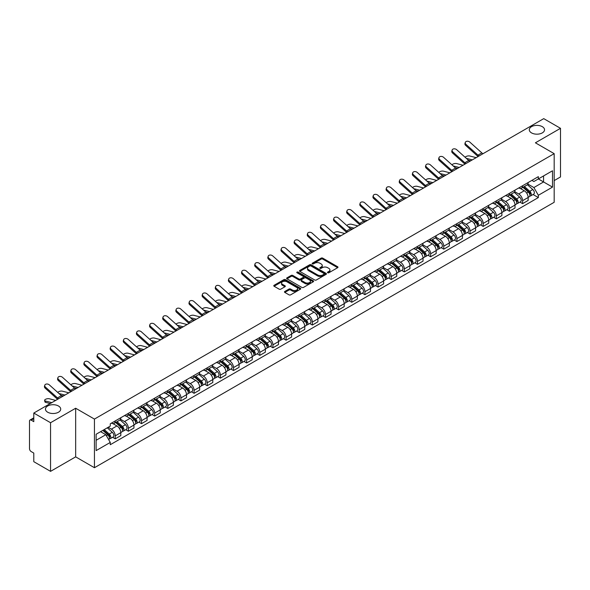<?xml version="1.0" encoding="UTF-8"?>
<svg xmlns="http://www.w3.org/2000/svg" width="590" height="590" viewBox="0 0 590 590"><rect width="100%" height="100%" fill="white"/><g stroke="black" fill="none" stroke-linecap="round" stroke-linejoin="round"><path stroke-width="0.89" d="M327.708 272.764A0.819 0.472 0 0 0 328.866 272.764L337.65 267.69A1.173 0.679 0 0 0 337.989 267.218A1.173 0.679 0 0 0 337.65 266.739L322.767 258.147A1.173 0.679 0 0 0 321.115 258.147L312.324 263.221A0.819 0.472 0 0 0 313.482 263.885L314.625 263.229A3.739 2.161 0 0 1 319.913 263.229L321.152 263.944A3.739 2.161 0 0 1 322.251 265.471A3.739 2.161 0 0 1 321.152 267.005L320.016 267.661A0.819 0.472 0 0 0 321.174 268.325L322.31 267.668A3.739 2.161 0 0 1 327.605 267.668L328.844 268.384A3.739 2.161 0 0 1 329.935 269.91A3.739 2.161 0 0 1 328.844 271.437L327.708 272.093A0.819 0.472 0 0 0 327.708 272.764L327.708 272.093M58.476 406.001A7.626 4.403 0 0 0 50.165 405.042A7.626 4.403 0 0 0 45.46 409.113A7.626 4.403 0 0 0 47.694 412.226A7.626 4.403 0 0 0 56.006 413.177A7.626 4.403 0 0 0 60.711 409.113A7.626 4.403 0 0 0 58.476 406.001M542.306 126.666A7.626 4.403 0 0 0 533.994 125.707A7.626 4.403 0 0 0 529.289 129.778A7.626 4.403 0 0 0 531.524 132.89A7.626 4.403 0 0 0 539.835 133.841A7.626 4.403 0 0 0 544.541 129.778A7.626 4.403 0 0 0 542.306 126.666M284.815 291.467A1.173 0.679 0 0 0 284.476 291.939A1.173 0.679 0 0 0 284.815 292.419L288.989 294.83A1.173 0.679 0 0 0 290.641 294.83L300.399 289.196A1.173 0.679 0 0 0 300.745 288.724A1.173 0.679 0 0 0 300.399 288.245L285.516 279.653A1.173 0.679 0 0 0 283.864 279.653L274.107 285.287A1.173 0.679 0 0 0 273.767 285.759A1.173 0.679 0 0 0 274.107 286.239L279.151 289.152A1.173 0.679 0 0 0 280.803 289.152L284.985 286.74A1.173 0.679 0 0 0 285.324 286.261A1.173 0.679 0 0 0 284.985 285.781L282.477 284.343A3.127 1.807 0 0 1 281.563 283.067A3.127 1.807 0 0 1 283.495 281.393A3.127 1.807 0 0 1 286.902 281.784L296.704 287.441A3.127 1.807 0 0 1 297.618 288.724A3.127 1.807 0 0 1 295.686 290.391A3.127 1.807 0 0 1 292.279 290L290.641 289.056A1.173 0.679 0 0 0 288.989 289.056L284.815 291.467L284.815 292.419L288.989 290.029L288.989 289.056M94.444 419.084L75.66 408.236L50.556 422.728L33.792 413.052L543.737 118.642L560.5 128.318L535.396 142.809L554.18 153.651L94.444 419.084L94.444 467.715L554.18 202.289L554.18 153.651M314.706 279.985A1.173 0.679 0 0 0 316.358 279.985L326.115 274.35A1.173 0.679 0 0 0 326.454 273.878A1.173 0.679 0 0 0 326.115 273.399L311.232 264.807A1.173 0.679 0 0 0 309.58 264.807L299.823 270.441A1.173 0.679 0 0 0 299.477 270.913A1.173 0.679 0 0 0 299.823 271.393L314.706 279.985M297.294 272.941A0.819 0.472 0 0 1 298.127 273.059L298.127 272.086L313.261 280.818A1.173 0.679 0 0 1 313.6 281.297A1.173 0.679 0 0 1 313.261 281.777L303.503 287.411A1.173 0.679 0 0 1 301.851 287.411L286.969 278.812L286.969 277.861A1.173 0.679 0 0 0 286.622 278.34A1.173 0.679 0 0 0 286.969 278.812M286.969 277.861L291.143 275.449A1.173 0.679 0 0 1 292.795 275.449L298.828 278.937A1.173 0.679 0 0 0 300.487 278.937L303.253 277.337A1.173 0.679 0 0 0 303.599 276.858A1.173 0.679 0 0 0 303.253 276.378L296.969 272.75A0.819 0.472 0 0 1 298.127 272.086M50.556 422.728L50.556 471.358L33.792 461.682L33.792 453.076L31.182 451.571A2.382 1.379 -120 0 1 29.5 448.651L29.5 421.127A2.382 1.379 -120 0 1 29.994 420.036L33.792 417.838M554.18 180.599L560.5 176.948L560.5 128.318M50.556 471.358L75.66 456.867L94.444 467.715M33.792 413.052L33.792 421.658L31.182 420.154A2.382 1.379 -120 0 0 29.994 420.036M522.593 185.747A5.48 3.164 60 0 1 521.464 188.21L527.018 185.002A5.48 3.164 -120 0 0 528.153 182.539M514.709 191.654L518.721 193.97A5.48 3.164 60 0 1 522.593 200.681L528.153 197.473A5.48 3.164 -120 0 0 524.281 190.762L520.299 188.461M528.153 197.473L528.153 200.438L522.593 203.646L519.93 202.105M521.464 188.21A5.48 3.164 60 0 1 518.765 187.959M522.593 200.681L522.593 203.646M509.458 193.336A5.48 3.164 60 0 1 508.322 195.799L513.883 192.583A5.48 3.164 -120 0 0 515.011 190.128M506.788 209.693L509.458 211.235L515.011 208.027L515.011 205.055A5.48 3.164 -120 0 0 511.139 198.343L507.164 196.05M508.322 195.799A5.48 3.164 60 0 1 505.623 195.548M501.566 199.236L505.578 201.559A5.48 3.164 60 0 1 509.458 208.27L509.458 211.235M496.315 200.925A5.48 3.164 60 0 1 495.18 203.38L500.74 200.172A5.48 3.164 -120 0 0 501.876 197.716M493.653 217.282L496.315 218.816L501.876 215.608L501.876 212.643A5.48 3.164 -120 0 0 497.997 205.932L494.022 203.639M495.18 203.38A5.48 3.164 60 0 1 492.48 203.137M488.424 206.825L492.444 209.14A5.48 3.164 60 0 1 496.315 215.852L496.315 218.816M483.173 208.506A5.48 3.164 60 0 1 482.037 210.969L487.598 207.761A5.48 3.164 -120 0 0 488.734 205.298M480.511 224.864L483.173 226.405L488.734 223.197L488.734 220.232A5.48 3.164 -120 0 0 484.862 213.521L480.88 211.22M482.037 210.969A5.48 3.164 60 0 1 479.346 210.719M475.282 214.413L479.301 216.729A5.48 3.164 60 0 1 483.173 223.44L483.173 226.405M470.031 216.095A5.48 3.164 60 0 1 468.902 218.558L474.456 215.343A5.48 3.164 -120 0 0 475.592 212.887M467.369 232.453L470.038 233.994L475.592 230.786L475.592 227.814A5.48 3.164 -120 0 0 471.72 221.103L467.737 218.809M468.902 218.558A5.48 3.164 60 0 1 466.203 218.307M462.147 221.995L466.159 224.318A5.48 3.164 60 0 1 470.038 231.029L470.038 233.994M456.896 223.684A5.48 3.164 60 0 1 455.76 226.14L461.321 222.931A5.48 3.164 -120 0 0 462.457 220.476M454.226 240.042L456.896 241.576L462.457 238.367L462.457 235.403A5.48 3.164 -120 0 0 458.577 228.691L454.602 226.398M455.76 226.14A5.48 3.164 60 0 1 453.061 225.896M449.005 229.584L453.017 231.9A5.48 3.164 60 0 1 456.896 238.611L456.896 241.576M443.754 231.273A5.48 3.164 60 0 1 442.618 233.729L448.179 230.52A5.48 3.164 -120 0 0 449.315 228.057M441.091 247.623L443.754 249.164L449.315 245.956L449.315 242.992A5.48 3.164 -120 0 0 445.435 236.28L441.46 233.979M442.618 233.729A5.48 3.164 60 0 1 439.919 233.485M435.863 237.173L439.882 239.488A5.48 3.164 60 0 1 443.754 246.2L443.754 249.164M430.612 238.854A5.48 3.164 60 0 1 429.476 241.317L435.037 238.109A5.48 3.164 -120 0 0 436.172 235.646M427.949 255.212L430.612 256.753L436.172 253.545L436.172 250.573A5.48 3.164 -120 0 0 432.3 243.862L428.318 241.568M429.476 241.317A5.48 3.164 60 0 1 426.784 241.067M422.728 244.754L426.74 247.077A5.48 3.164 60 0 1 430.612 253.789L430.612 256.753M417.477 246.443A5.48 3.164 60 0 1 416.341 248.899L421.902 245.691A5.48 3.164 -120 0 0 423.03 243.235M414.807 262.801L417.477 264.335L423.03 261.127L423.03 258.162A5.48 3.164 -120 0 0 419.158 251.451L415.176 249.157M416.341 248.899A5.48 3.164 60 0 1 413.642 248.656M409.585 252.343L413.597 254.659A5.48 3.164 60 0 1 417.477 261.37L417.477 264.335M404.334 254.032A5.48 3.164 60 0 1 403.199 256.488L408.759 253.28A5.48 3.164 -120 0 0 409.895 250.816M401.665 270.382L404.334 271.924L409.895 268.716L409.895 265.751A5.48 3.164 -120 0 0 406.016 259.04L402.041 256.739M403.199 256.488A5.48 3.164 60 0 1 400.499 256.244M396.443 259.932L400.455 262.248A5.48 3.164 60 0 1 404.334 268.959L404.334 271.924M391.192 261.613A5.48 3.164 60 0 1 390.056 264.077L395.617 260.869A5.48 3.164 -120 0 0 396.753 258.405M388.53 277.971L391.192 279.512L396.753 276.304L396.753 273.332A5.48 3.164 -120 0 0 392.881 266.621L388.899 264.327M390.056 264.077A5.48 3.164 60 0 1 387.357 263.826M383.301 267.513L387.32 269.837A5.48 3.164 60 0 1 391.192 276.548L391.192 279.512M378.05 269.202A5.48 3.164 60 0 1 376.922 271.658L382.475 268.45A5.48 3.164 -120 0 0 383.611 265.994M375.388 285.56L378.05 287.094L383.611 283.886L383.611 280.921A5.48 3.164 -120 0 0 379.739 274.21L375.756 271.916M376.922 271.658A5.48 3.164 60 0 1 374.222 271.415M370.166 275.102L374.178 277.418A5.48 3.164 60 0 1 378.05 284.129L378.05 287.094M364.915 276.791A5.48 3.164 60 0 1 363.779 279.247L369.34 276.039A5.48 3.164 -120 0 0 370.468 273.576M362.245 293.142L364.915 294.683L370.476 291.475L370.476 288.51A5.48 3.164 -120 0 0 366.596 281.799L362.621 279.498M363.779 279.247A5.48 3.164 60 0 1 361.08 279.004M357.024 282.691L361.036 285.007A5.48 3.164 60 0 1 364.915 291.718L364.915 294.683M351.773 284.373A5.48 3.164 60 0 1 350.637 286.836L356.198 283.628A5.48 3.164 -120 0 0 357.334 281.165M349.11 300.73L351.773 302.272L357.334 299.064L357.334 296.092A5.48 3.164 -120 0 0 353.454 289.38L349.479 287.087M350.637 286.836A5.48 3.164 60 0 1 347.938 286.585M343.882 290.273L347.901 292.596A5.48 3.164 60 0 1 351.773 299.307L351.773 302.272M338.631 291.962A5.48 3.164 60 0 1 337.495 294.417L343.056 291.209A5.48 3.164 -120 0 0 344.191 288.753M335.968 308.319L338.631 309.853L344.191 306.645L344.191 303.68A5.48 3.164 -120 0 0 340.319 296.969L336.337 294.675M337.495 294.417A5.48 3.164 60 0 1 334.803 294.174M330.739 297.862L334.759 300.177A5.48 3.164 60 0 1 338.631 306.889L338.631 309.853M325.488 299.55A5.48 3.164 60 0 1 324.36 302.006L329.913 298.798A5.48 3.164 -120 0 0 331.049 296.335M322.826 315.908L325.496 317.442L331.049 314.234L331.049 311.269A5.48 3.164 -120 0 0 327.177 304.558L323.195 302.257M324.36 302.006A5.48 3.164 60 0 1 321.661 301.763M317.604 305.45L321.616 307.766A5.48 3.164 60 0 1 325.496 314.477L325.496 317.442M312.353 307.132A5.48 3.164 60 0 1 311.218 309.595L316.778 306.387A5.48 3.164 -120 0 0 317.914 303.924M309.684 323.49L312.353 325.031L317.914 321.823L317.914 318.851A5.48 3.164 -120 0 0 314.035 312.139L310.06 309.846M311.218 309.595A5.48 3.164 60 0 1 308.518 309.344M304.462 313.032L308.474 315.355A5.48 3.164 60 0 1 312.353 322.066L312.353 325.031M299.211 314.721A5.48 3.164 60 0 1 298.075 317.177L303.636 313.969A5.48 3.164 -120 0 0 304.772 311.513M296.549 331.079L299.211 332.62L304.772 329.404L304.772 326.44A5.48 3.164 -120 0 0 300.893 319.728L296.918 317.435M298.075 317.177A5.48 3.164 60 0 1 295.376 316.933M291.32 320.621L295.339 322.937A5.48 3.164 60 0 1 299.211 329.648L299.211 332.62M286.069 322.31A5.48 3.164 60 0 1 284.933 324.766L290.494 321.557A5.48 3.164 -120 0 0 291.63 319.094M283.406 338.667L286.069 340.201L291.63 336.993L291.63 334.029A5.48 3.164 -120 0 0 287.758 327.317L283.775 325.016M284.933 324.766A5.48 3.164 60 0 1 282.241 324.522M278.185 328.21L282.197 330.525A5.48 3.164 60 0 1 286.069 337.237L286.069 340.201M272.934 329.891A5.48 3.164 60 0 1 271.798 332.354L277.359 329.146A5.48 3.164 -120 0 0 278.487 326.683M270.264 346.249L272.934 347.79L278.487 344.582L278.487 341.61A5.48 3.164 -120 0 0 274.616 334.899L270.633 332.605M271.798 332.354A5.48 3.164 60 0 1 269.099 332.104M265.043 335.791L269.055 338.114A5.48 3.164 60 0 1 272.934 344.826L272.934 347.79M259.792 337.48A5.48 3.164 60 0 1 258.656 339.936L264.217 336.728A5.48 3.164 -120 0 0 265.353 334.272M257.122 353.838L259.792 355.379L265.353 352.164L265.353 349.199A5.48 3.164 -120 0 0 261.473 342.488L257.498 340.194M258.656 339.936A5.48 3.164 60 0 1 255.957 339.693M251.901 343.38L255.92 345.696A5.48 3.164 60 0 1 259.792 352.407L259.792 355.379M246.65 345.069A5.48 3.164 60 0 1 245.514 347.525L251.075 344.317A5.48 3.164 -120 0 0 252.21 341.853M243.987 361.427L246.65 362.961L252.21 359.753L252.21 356.788A5.48 3.164 -120 0 0 248.338 350.077L244.356 347.776M245.514 347.525A5.48 3.164 60 0 1 242.822 347.281M238.758 350.969L242.778 353.285A5.48 3.164 60 0 1 246.65 359.996L246.65 362.961M233.507 352.65A5.48 3.164 60 0 1 232.379 355.114L237.932 351.906A5.48 3.164 -120 0 0 239.068 349.442M230.845 369.008L233.507 370.55L239.068 367.341L239.068 364.369A5.48 3.164 -120 0 0 235.196 357.658L231.214 355.364M232.379 355.114A5.48 3.164 60 0 1 229.68 354.863M225.623 358.55L229.635 360.874A5.48 3.164 60 0 1 233.507 367.585L233.507 370.55M220.372 360.239A5.48 3.164 60 0 1 219.237 362.695L224.797 359.487A5.48 3.164 -120 0 0 225.926 357.031M217.703 376.597L220.372 378.138L225.933 374.923L225.933 371.958A5.48 3.164 -120 0 0 222.054 365.247L218.079 362.953M219.237 362.695A5.48 3.164 60 0 1 216.537 362.452M212.481 366.139L216.493 368.455A5.48 3.164 60 0 1 220.372 375.166L220.372 378.138M207.23 367.828A5.48 3.164 60 0 1 206.094 370.284L211.655 367.076A5.48 3.164 -120 0 0 212.791 364.613M204.568 384.186L207.23 385.72L212.791 382.512L212.791 379.547A5.48 3.164 -120 0 0 208.912 372.836L204.936 370.535M206.094 370.284A5.48 3.164 60 0 1 203.395 370.041M199.339 373.728L203.358 376.044A5.48 3.164 60 0 1 207.23 382.755L207.23 385.72M194.088 375.41A5.48 3.164 60 0 1 192.952 377.873L198.513 374.665A5.48 3.164 -120 0 0 199.649 372.202M191.425 391.767L194.088 393.309L199.649 390.101L199.649 387.128A5.48 3.164 -120 0 0 195.777 380.417L191.794 378.124M192.952 377.873A5.48 3.164 60 0 1 190.26 377.622M186.197 381.31L190.216 383.633A5.48 3.164 60 0 1 194.088 390.344L194.088 393.309M180.953 382.999A5.48 3.164 60 0 1 179.817 385.454L185.371 382.246A5.48 3.164 -120 0 0 186.506 379.79M178.283 399.356L180.953 400.898L186.506 397.682L186.506 394.717A5.48 3.164 -120 0 0 182.635 388.006L178.652 385.713M179.817 385.454A5.48 3.164 60 0 1 177.118 385.211M173.062 388.899L177.074 391.214A5.48 3.164 60 0 1 180.953 397.925L180.953 400.898M167.811 390.587A5.48 3.164 60 0 1 166.675 393.043L172.236 389.835A5.48 3.164 -120 0 0 173.372 387.372M165.141 406.945L167.811 408.479L173.372 405.271L173.372 402.306A5.48 3.164 -120 0 0 169.492 395.595L165.517 393.294M166.675 393.043A5.48 3.164 60 0 1 163.976 392.8M159.919 396.487L163.931 398.803A5.48 3.164 60 0 1 167.811 405.514L167.811 408.479M154.668 398.169A5.48 3.164 60 0 1 153.533 400.632L159.094 397.424A5.48 3.164 -120 0 0 160.229 394.961M152.006 414.527L154.668 416.068L160.229 412.86L160.229 409.888A5.48 3.164 -120 0 0 156.357 403.176L152.375 400.883M153.533 400.632A5.48 3.164 60 0 1 150.834 400.381M146.777 404.069L150.797 406.392A5.48 3.164 60 0 1 154.668 413.103L154.668 416.068M141.526 405.758A5.48 3.164 60 0 1 140.391 408.214L145.951 405.005A5.48 3.164 -120 0 0 147.087 402.55M138.864 422.116L141.526 423.657L147.087 420.441L147.087 417.477A5.48 3.164 -120 0 0 143.215 410.765L139.233 408.472M140.391 408.214A5.48 3.164 60 0 1 137.699 407.97M133.642 411.658L137.654 413.974A5.48 3.164 60 0 1 141.526 420.685L141.526 423.657M128.391 413.347A5.48 3.164 60 0 1 127.256 415.803L132.816 412.594A5.48 3.164 -120 0 0 133.945 410.131M125.722 429.704L128.391 431.238L133.945 428.03L133.945 425.066A5.48 3.164 -120 0 0 130.073 418.354L126.098 416.053M127.256 415.803A5.48 3.164 60 0 1 124.556 415.559M120.5 419.247L124.512 421.562A5.48 3.164 60 0 1 128.391 428.274L128.391 431.238M115.249 420.928A5.48 3.164 60 0 1 114.113 423.391L119.674 420.183A5.48 3.164 -120 0 0 120.81 417.72M112.579 437.286L115.249 438.827L120.81 435.619L120.81 432.647A5.48 3.164 -120 0 0 116.931 425.936L112.956 423.642M114.113 423.391A5.48 3.164 60 0 1 111.414 423.141M108.169 427.3L111.377 429.151A5.48 3.164 60 0 1 115.249 435.863L115.249 438.827M531.9 180.378L533.884 181.521L552.498 170.776L543.567 175.923L543.567 181.956L533.884 187.546L527.844 184.065M96.126 440.288L105.817 434.69L110.278 442.426L96.126 450.598L96.126 434.255L110.278 426.083L110.278 423.797L538.346 176.653L538.346 178.94L552.498 187.111L538.346 195.283L533.884 187.546M552.498 170.776L552.498 187.111M110.278 442.426L110.278 444.713L538.346 197.569L538.346 195.283M75.66 408.236L75.66 456.867M105.817 434.69L100.595 431.681M533.072 194.523L538.346 197.569M328.033 272.882L328.844 272.41A3.739 2.161 0 0 0 329.935 270.884L329.935 269.91M322.251 265.471L322.251 266.444A3.739 2.161 0 0 1 321.152 267.971L320.341 268.443M337.635 267.705L322.767 259.121A1.173 0.679 0 0 0 321.115 259.121L312.656 264.003M326.1 274.365L311.232 265.78A1.173 0.679 0 0 0 309.58 265.78L299.838 271.4L299.823 270.441M324.05 274.21A0.819 0.472 0 0 0 324.05 273.539L310.982 266.002A0.819 0.472 0 0 0 309.824 266.002L308.629 266.687A3.739 2.161 0 0 0 307.53 268.221A3.739 2.161 0 0 0 308.629 269.748L317.56 274.903A3.739 2.161 0 0 0 322.848 274.903L324.05 274.21L324.05 275.183A0.819 0.472 0 0 0 324.286 274.844L324.286 273.878M307.53 268.221L307.53 269.188A3.739 2.161 0 0 0 308.629 270.721L308.629 269.748M324.05 275.183L322.848 275.877A3.739 2.161 0 0 1 317.56 275.877L308.629 270.721M286.983 278.827L291.143 276.422L291.143 275.449M303.599 276.858L303.599 277.831A1.173 0.679 0 0 1 303.253 278.31L300.487 279.911A1.173 0.679 0 0 1 298.828 279.911L292.795 276.422A1.173 0.679 0 0 0 291.143 276.422M298.127 273.059L313.238 281.784M305.096 282.551A3.127 1.807 0 0 0 308.504 282.942A3.127 1.807 0 0 0 310.436 281.275A3.127 1.807 0 0 0 309.514 279.999L306.062 278.001A1.173 0.679 0 0 0 304.411 278.001L301.638 279.601A1.173 0.679 0 0 0 301.298 280.08A1.173 0.679 0 0 0 301.638 280.56L305.096 282.551L305.096 283.524A3.127 1.807 0 0 0 308.504 283.915A3.127 1.807 0 0 0 310.436 282.249L310.436 281.275M301.298 280.08L301.298 281.054A1.173 0.679 0 0 0 301.638 281.533L301.638 280.56M305.096 283.524L301.638 281.533M297.618 288.724L297.618 289.69A3.127 1.807 0 0 1 295.686 291.364A3.127 1.807 0 0 1 292.279 290.973L290.641 290.029A1.173 0.679 0 0 0 288.989 290.029M281.563 283.067L281.563 284.033A3.127 1.807 0 0 0 282.477 285.317L282.477 284.343M284.985 285.781L284.985 286.74L282.477 285.317M300.399 288.245L300.399 289.196L285.516 280.626A1.173 0.679 0 0 0 283.864 280.626L274.121 286.246M476.182 157.641L469.714 155.981A2.744 1.099 -11.9 0 0 467.059 156.144A2.744 1.099 -11.9 0 0 465.156 157.301M522.976 187.332L528.33 192.111A2.98 1.718 60 0 1 529.267 196.721L528.153 197.362M523.116 187.465L525.638 188.918M523.514 187.023L529.473 192.34A1.431 0.826 60 0 1 529.923 194.553A1.431 0.826 60 0 1 529.791 194.604M524.407 186.506L529.761 191.285A2.98 1.718 60 0 1 530.698 195.895A2.98 1.718 60 0 1 529.798 195.991M527.394 184.714L532.792 189.538A2.98 1.718 60 0 1 533.729 194.14L530.698 195.895M470.731 160.79L468.357 160.178M472.302 159.883L466.307 158.334M483.026 153.688A4.41 2.544 60 0 1 481.838 152.899L469.839 142.124A2.744 1.947 15.6 0 0 467.14 141.239A2.744 1.947 15.6 0 0 465.259 142.507A2.744 1.947 15.6 0 0 465.96 144.358L465.665 145.413A2.744 1.947 -164.4 0 1 464.964 143.554L465.259 142.507M479.154 155.93A4.41 2.544 60 0 1 477.959 155.133L465.96 144.358M478.092 156.534A5.959 3.437 60 0 1 477.671 156.18L465.665 145.413M463.039 165.23L456.572 163.563A2.744 1.099 -11.9 0 0 453.917 163.725A2.744 1.099 -11.9 0 0 452.014 164.89M509.834 194.921L515.188 199.7A2.98 1.718 60 0 1 516.125 204.302L515.011 204.944M509.974 195.047L512.496 196.507M510.372 194.612L516.331 199.929A1.431 0.826 60 0 1 516.781 202.134A1.431 0.826 60 0 1 516.648 202.186M511.265 194.095L516.619 198.874A2.98 1.718 60 0 1 517.555 203.476A2.98 1.718 60 0 1 516.656 203.572M514.251 192.303L519.657 197.119A2.98 1.718 60 0 1 520.587 201.728L517.555 203.476M457.597 168.371L455.215 167.759M459.168 167.464L453.164 165.923M449.897 172.818L443.429 171.152A2.744 1.099 -11.9 0 0 440.782 171.314A2.744 1.099 -11.9 0 0 438.872 172.479M496.692 202.51L502.053 207.289A2.98 1.718 60 0 1 502.982 211.891L501.876 212.533M496.839 202.636L499.354 204.088M497.237 202.193L503.196 207.51A1.431 0.826 60 0 1 503.639 209.723A1.431 0.826 60 0 1 503.513 209.775M498.13 201.684L503.484 206.463A2.98 1.718 60 0 1 504.413 211.065A2.98 1.718 60 0 1 503.513 211.161M501.109 199.892L506.515 204.708A2.98 1.718 60 0 1 507.452 209.317L504.413 211.065M444.454 175.96L442.072 175.348M446.025 175.053L440.022 173.512M469.883 161.277A4.41 2.544 60 0 1 468.696 160.48L456.697 149.713A2.744 1.947 15.6 0 0 453.998 148.828A2.744 1.947 15.6 0 0 452.117 150.096A2.744 1.947 15.6 0 0 452.818 151.947L452.53 152.994A2.744 1.947 -164.4 0 1 451.829 151.143L452.117 150.096M466.012 163.511A4.41 2.544 60 0 1 464.824 162.722L452.818 151.947M464.957 164.123A5.959 3.437 60 0 1 464.529 163.769L452.53 152.994M456.749 168.865A4.41 2.544 60 0 1 455.554 168.069L443.555 157.294A2.744 1.947 15.6 0 0 440.863 156.416A2.744 1.947 15.6 0 0 438.982 157.678A2.744 1.947 15.6 0 0 439.683 159.536L439.388 160.583A2.744 1.947 -164.4 0 1 438.687 158.732L438.982 157.678M452.869 171.1A4.41 2.544 60 0 1 451.682 170.304L439.683 159.536M451.815 171.712A5.959 3.437 60 0 1 451.387 171.358L439.388 160.583M436.762 180.4L430.294 178.741A2.744 1.099 -11.9 0 0 427.639 178.903A2.744 1.099 -11.9 0 0 425.737 180.061M483.557 210.092L488.911 214.871A2.98 1.718 60 0 1 489.848 219.48L488.734 220.122M483.697 210.224L486.219 211.677M484.095 209.782L490.054 215.099A1.431 0.826 60 0 1 490.504 217.312A1.431 0.826 60 0 1 490.371 217.363M484.987 209.266L490.342 214.045A2.98 1.718 60 0 1 491.278 218.654A2.98 1.718 60 0 1 490.378 218.75M487.974 207.474L493.373 212.297A2.98 1.718 60 0 1 494.309 216.899L491.278 218.654M431.312 183.549L428.937 182.937M432.883 182.642L426.887 181.093M423.62 187.989L417.152 186.322A2.744 1.099 -11.9 0 0 414.497 186.484A2.744 1.099 -11.9 0 0 412.594 187.65M470.414 217.681L475.769 222.459A2.98 1.718 60 0 1 476.705 227.062L475.592 227.703M470.555 217.806L473.077 219.266M470.953 217.371L476.912 222.688A1.431 0.826 60 0 1 477.362 224.893A1.431 0.826 60 0 1 477.229 224.945M471.845 216.855L477.199 221.633A2.98 1.718 60 0 1 478.136 226.236A2.98 1.718 60 0 1 477.236 226.331M474.832 215.062L480.231 219.878A2.98 1.718 60 0 1 481.167 224.488L478.136 226.236M418.17 191.131L415.795 190.518M419.748 190.223L413.745 188.682M410.478 195.578L404.01 193.911A2.744 1.099 -11.9 0 0 401.355 194.073A2.744 1.099 -11.9 0 0 399.452 195.238M457.272 225.269L462.626 230.048A2.98 1.718 60 0 1 463.563 234.65L462.449 235.292M457.42 225.395L459.935 226.848M457.818 224.952L463.77 230.27A1.431 0.826 60 0 1 464.219 232.482A1.431 0.826 60 0 1 464.094 232.534M458.703 224.443L464.057 229.222A2.98 1.718 60 0 1 464.994 233.824A2.98 1.718 60 0 1 464.094 233.92M461.69 222.651L467.096 227.467A2.98 1.718 60 0 1 468.025 232.077L464.994 233.824M405.035 198.719L402.653 198.107M406.606 197.812L400.603 196.271M443.606 176.447A4.41 2.544 60 0 1 442.419 175.658L430.412 164.883A2.744 1.947 15.6 0 0 427.721 163.998A2.744 1.947 15.6 0 0 425.84 165.266A2.744 1.947 15.6 0 0 426.541 167.118L426.246 168.172A2.744 1.947 -164.4 0 1 425.545 166.314L425.84 165.266M439.734 178.689A4.41 2.544 60 0 1 438.54 177.892L426.541 167.118M438.672 179.294A5.959 3.437 60 0 1 438.252 178.94L426.246 168.172M430.464 184.036A4.41 2.544 60 0 1 429.277 183.239L417.277 172.472A2.744 1.947 15.6 0 0 414.578 171.587A2.744 1.947 15.6 0 0 412.698 172.855A2.744 1.947 15.6 0 0 413.398 174.706L413.111 175.754A2.744 1.947 -164.4 0 1 412.403 173.903L412.698 172.855M426.592 186.27A4.41 2.544 60 0 1 425.397 185.481L413.398 174.706M425.538 186.883A5.959 3.437 60 0 1 425.11 186.529L413.111 175.754M417.329 191.625A4.41 2.544 60 0 1 416.134 190.828L404.135 180.061A2.744 1.947 15.6 0 0 401.436 179.176A2.744 1.947 15.6 0 0 399.555 180.437A2.744 1.947 15.6 0 0 400.263 182.295L399.968 183.343A2.744 1.947 -164.4 0 1 399.268 181.491L399.555 180.437M413.45 193.859A4.41 2.544 60 0 1 412.263 193.063L400.263 182.295M412.395 194.471A5.959 3.437 60 0 1 411.968 194.117L399.968 183.343M397.343 203.159L390.868 201.5A2.744 1.099 -11.9 0 0 388.22 201.662A2.744 1.099 -11.9 0 0 386.31 202.82M444.137 232.851L449.492 237.63A2.98 1.718 60 0 1 450.421 242.239L449.315 242.881M444.277 232.984L446.8 234.437M444.676 232.541L450.635 237.858A1.431 0.826 60 0 1 451.084 240.071A1.431 0.826 60 0 1 450.952 240.123M445.568 232.025L450.922 236.804A2.98 1.718 60 0 1 451.859 241.413A2.98 1.718 60 0 1 450.959 241.509M448.555 230.233L453.953 235.056A2.98 1.718 60 0 1 454.89 239.658L451.859 241.413M391.893 206.308L389.511 205.696M393.464 205.401L387.468 203.852M404.187 199.206A4.41 2.544 60 0 1 402.992 198.417L390.993 187.642A2.744 1.947 15.6 0 0 388.301 186.757A2.744 1.947 15.6 0 0 386.421 188.026A2.744 1.947 15.6 0 0 387.121 189.884L386.826 190.931A2.744 1.947 -164.4 0 1 386.125 189.073L386.421 188.026M400.308 201.448A4.41 2.544 60 0 1 399.12 200.652L387.121 189.884M399.253 202.053A5.959 3.437 60 0 1 398.825 201.699L386.826 190.931M384.201 210.748L377.733 209.081A2.744 1.099 -11.9 0 0 375.078 209.244A2.744 1.099 -11.9 0 0 373.175 210.409M430.995 240.44L436.349 245.219A2.98 1.718 60 0 1 437.286 249.821L436.172 250.462M431.135 240.565L433.657 242.025M431.533 240.13L437.492 245.447A1.431 0.826 60 0 1 437.942 247.653A1.431 0.826 60 0 1 437.81 247.704M432.426 239.614L437.78 244.393A2.98 1.718 60 0 1 438.717 248.995A2.98 1.718 60 0 1 437.817 249.091M435.413 237.822L440.811 242.638A2.98 1.718 60 0 1 441.748 247.247L438.717 248.995M378.75 213.89L376.376 213.278M380.321 212.983L374.326 211.441M391.045 206.795A4.41 2.544 60 0 1 389.857 205.999L377.851 195.231A2.744 1.947 15.6 0 0 375.159 194.346A2.744 1.947 15.6 0 0 373.278 195.615A2.744 1.947 15.6 0 0 373.979 197.466L373.684 198.513A2.744 1.947 -164.4 0 1 372.983 196.662L373.278 195.615M387.173 209.03A4.41 2.544 60 0 1 385.978 208.241L373.979 197.466M386.111 209.642A5.959 3.437 60 0 1 385.69 209.288L373.684 198.513M371.058 218.337L364.591 216.67A2.744 1.099 -11.9 0 0 361.935 216.832A2.744 1.099 -11.9 0 0 360.033 217.998M417.853 248.029L423.207 252.808A2.98 1.718 60 0 1 424.144 257.41L423.03 258.051M417.993 248.154L420.515 249.607M418.391 247.719L424.35 253.029A1.431 0.826 60 0 1 424.8 255.241A1.431 0.826 60 0 1 424.667 255.293M419.284 247.203L424.638 251.982A2.98 1.718 60 0 1 425.574 256.584A2.98 1.718 60 0 1 424.675 256.68M422.27 245.411L427.669 250.226A2.98 1.718 60 0 1 428.606 254.836L425.574 256.584M365.608 221.479L363.233 220.867M367.187 220.572L361.183 219.03M377.902 214.384A4.41 2.544 60 0 1 376.715 213.587L364.716 202.82A2.744 1.947 15.6 0 0 362.017 201.935A2.744 1.947 15.6 0 0 360.136 203.196A2.744 1.947 15.6 0 0 360.837 205.055L360.549 206.102A2.744 1.947 -164.4 0 1 359.841 204.251L360.136 203.196M374.031 216.619A4.41 2.544 60 0 1 372.843 215.822L360.837 205.055M372.976 217.231A5.959 3.437 60 0 1 372.548 216.877L360.549 206.102M357.916 225.918L351.448 224.259A2.744 1.099 -11.9 0 0 348.801 224.421A2.744 1.099 -11.9 0 0 346.891 225.579M404.711 255.61L410.065 260.389A2.98 1.718 60 0 1 411.001 264.999L409.895 265.64M404.858 255.743L407.373 257.196M405.256 255.3L411.215 260.618A1.431 0.826 60 0 1 411.658 262.83A1.431 0.826 60 0 1 411.532 262.882M406.149 254.784L411.503 259.563A2.98 1.718 60 0 1 412.432 264.173A2.98 1.718 60 0 1 411.532 264.268M409.128 252.992L414.534 257.815A2.98 1.718 60 0 1 415.471 262.417L412.432 264.173M352.473 229.068L350.091 228.455M354.044 228.16L348.041 226.612M364.768 221.965A4.41 2.544 60 0 1 363.573 221.176L351.574 210.401A2.744 1.947 15.6 0 0 348.882 209.516A2.744 1.947 15.6 0 0 346.994 210.785A2.744 1.947 15.6 0 0 347.702 212.643L347.407 213.691A2.744 1.947 -164.4 0 1 346.706 211.832L346.994 210.785M360.888 224.207A4.41 2.544 60 0 1 359.701 223.411L347.702 212.643M359.834 224.812A5.959 3.437 60 0 1 359.406 224.458L347.407 213.691M344.781 233.507L338.306 231.841A2.744 1.099 -11.9 0 0 335.658 232.003A2.744 1.099 -11.9 0 0 333.748 233.168M391.576 263.199L396.93 267.978A2.98 1.718 60 0 1 397.859 272.58L396.753 273.222M391.716 263.324L394.238 264.785M392.114 262.889L398.073 268.207A1.431 0.826 60 0 1 398.523 270.412A1.431 0.826 60 0 1 398.39 270.463M393.006 262.373L398.361 267.152A2.98 1.718 60 0 1 399.297 271.754A2.98 1.718 60 0 1 398.398 271.85M395.993 260.581L401.392 265.397A2.98 1.718 60 0 1 402.328 270.006L399.297 271.754M339.331 236.649L336.949 236.037M340.902 235.742L334.906 234.201M351.625 229.554A4.41 2.544 60 0 1 350.438 228.758L338.431 217.99A2.744 1.947 15.6 0 0 335.74 217.105A2.744 1.947 15.6 0 0 333.859 218.374A2.744 1.947 15.6 0 0 334.56 220.225L334.265 221.272A2.744 1.947 -164.4 0 1 333.564 219.421L333.859 218.374M347.746 231.789A4.41 2.544 60 0 1 346.559 231L334.56 220.225M346.691 232.401A5.959 3.437 60 0 1 346.264 232.047L334.265 221.272M331.639 241.096L325.171 239.429A2.744 1.099 -11.9 0 0 322.516 239.592A2.744 1.099 -11.9 0 0 320.613 240.757M378.433 270.788L383.788 275.567A2.98 1.718 60 0 1 384.724 280.169L383.611 280.81M378.574 270.913L381.096 272.366M378.972 270.478L384.931 275.788A1.431 0.826 60 0 1 385.381 278.001A1.431 0.826 60 0 1 385.248 278.052M379.864 269.962L385.218 274.741A2.98 1.718 60 0 1 386.155 279.343A2.98 1.718 60 0 1 385.255 279.439M382.851 268.17L388.25 272.986A2.98 1.718 60 0 1 389.186 277.595L386.155 279.343M326.189 244.238L323.814 243.626M327.767 243.331L321.764 241.789M338.483 237.143A4.41 2.544 60 0 1 337.296 236.347L325.296 225.579A2.744 1.947 15.6 0 0 322.597 224.694A2.744 1.947 15.6 0 0 320.717 225.955A2.744 1.947 15.6 0 0 321.417 227.814L321.122 228.861A2.744 1.947 -164.4 0 1 320.422 227.01L320.717 225.955M334.611 239.378A4.41 2.544 60 0 1 333.416 238.581L321.417 227.814M333.549 239.99A5.959 3.437 60 0 1 333.129 239.636L321.122 228.861M318.497 248.678L312.029 247.018A2.744 1.099 -11.9 0 0 309.374 247.181A2.744 1.099 -11.9 0 0 307.471 248.338M365.291 278.369L370.645 283.148A2.98 1.718 60 0 1 371.582 287.758L370.468 288.399M365.431 278.502L367.954 279.955M365.83 278.06L371.788 283.377A1.431 0.826 60 0 1 372.238 285.59A1.431 0.826 60 0 1 372.113 285.641M366.722 277.543L372.076 282.322A2.98 1.718 60 0 1 373.013 286.932A2.98 1.718 60 0 1 372.113 287.028M369.709 275.751L375.115 280.575A2.98 1.718 60 0 1 376.044 285.177L373.013 286.932M313.054 251.827L310.672 251.215M314.625 250.92L308.622 249.371M325.341 244.725A4.41 2.544 60 0 1 324.153 243.936L312.154 233.161A2.744 1.947 15.6 0 0 309.455 232.276A2.744 1.947 15.6 0 0 307.574 233.544A2.744 1.947 15.6 0 0 308.275 235.403L307.987 236.45A2.744 1.947 -164.4 0 1 307.287 234.591L307.574 233.544M321.469 246.967A4.41 2.544 60 0 1 320.281 246.17L308.275 235.403M320.414 247.571A5.959 3.437 60 0 1 319.987 247.217L307.987 236.45M305.355 256.267L298.887 254.6A2.744 1.099 -11.9 0 0 296.239 254.762A2.744 1.099 -11.9 0 0 294.329 255.927M352.149 285.958L357.511 290.737A2.98 1.718 60 0 1 358.44 295.339L357.334 295.981M352.296 286.084L354.811 287.544M352.695 285.649L358.654 290.966A1.431 0.826 60 0 1 359.096 293.171A1.431 0.826 60 0 1 358.971 293.223M353.587 285.132L358.941 289.911A2.98 1.718 60 0 1 359.87 294.513A2.98 1.718 60 0 1 358.971 294.609M356.567 283.34L361.972 288.163A2.98 1.718 60 0 1 362.909 292.765L359.87 294.513M299.912 259.408L297.53 258.796M301.483 258.501L295.479 256.96M312.206 252.314A4.41 2.544 60 0 1 311.011 251.517L299.012 240.75A2.744 1.947 15.6 0 0 296.32 239.865A2.744 1.947 15.6 0 0 294.44 241.133A2.744 1.947 15.6 0 0 295.14 242.984L294.845 244.039A2.744 1.947 -164.4 0 1 294.144 242.18L294.44 241.133M308.327 254.548A4.41 2.544 60 0 1 307.139 253.759L295.14 242.984M307.272 255.16A5.959 3.437 60 0 1 306.844 254.806L294.845 244.039M292.22 263.855L285.752 262.189A2.744 1.099 -11.9 0 0 283.097 262.351A2.744 1.099 -11.9 0 0 281.194 263.516M339.014 293.547L344.368 298.326A2.98 1.718 60 0 1 345.305 302.928L344.191 303.57M339.154 293.673L341.676 295.125M339.552 293.237L345.511 298.547A1.431 0.826 60 0 1 345.961 300.76A1.431 0.826 60 0 1 345.829 300.812M340.445 292.721L345.799 297.5A2.98 1.718 60 0 1 346.736 302.102A2.98 1.718 60 0 1 345.836 302.198M343.432 290.929L348.83 295.745A2.98 1.718 60 0 1 349.767 300.354L346.736 302.102M286.769 266.997L284.395 266.385M288.34 266.09L282.344 264.549M299.064 259.902A4.41 2.544 60 0 1 297.876 259.106L285.87 248.338A2.744 1.947 15.6 0 0 283.178 247.453A2.744 1.947 15.6 0 0 281.297 248.715A2.744 1.947 15.6 0 0 281.998 250.573L281.703 251.62A2.744 1.947 -164.4 0 1 281.002 249.769L281.297 248.715M295.192 262.137A4.41 2.544 60 0 1 293.997 261.341L281.998 250.573M294.13 262.749A5.959 3.437 60 0 1 293.709 262.395L281.703 251.62M279.077 271.437L272.61 269.778A2.744 1.099 -11.9 0 0 269.955 269.94A2.744 1.099 -11.9 0 0 268.052 271.098M325.872 301.129L331.226 305.908A2.98 1.718 60 0 1 332.163 310.517L331.049 311.159M326.012 301.261L328.534 302.714M326.41 300.819L332.369 306.136A1.431 0.826 60 0 1 332.819 308.349A1.431 0.826 60 0 1 332.686 308.4M327.303 300.303L332.657 305.082A2.98 1.718 60 0 1 333.593 309.691A2.98 1.718 60 0 1 332.694 309.787M330.289 298.511L335.688 303.334A2.98 1.718 60 0 1 336.625 307.936L333.593 309.691M273.627 274.586L271.252 273.974M275.206 273.679L269.202 272.13M285.921 267.484A4.41 2.544 60 0 1 284.734 266.695L272.735 255.92A2.744 1.947 15.6 0 0 270.036 255.035A2.744 1.947 15.6 0 0 268.155 256.303A2.744 1.947 15.6 0 0 268.856 258.162L268.568 259.209A2.744 1.947 -164.4 0 1 267.86 257.351L268.155 256.303M282.05 269.726A4.41 2.544 60 0 1 280.862 268.929L268.856 258.162M280.995 270.338A5.959 3.437 60 0 1 280.567 269.977L268.568 259.209M265.935 279.026L259.467 277.359A2.744 1.099 -11.9 0 0 256.812 277.529A2.744 1.099 -11.9 0 0 254.91 278.687M312.73 308.718L318.084 313.497A2.98 1.718 60 0 1 319.02 318.099L317.907 318.74M312.877 308.843L315.392 310.303M313.275 308.408L319.227 313.725A1.431 0.826 60 0 1 319.677 315.93A1.431 0.826 60 0 1 319.551 315.982M314.16 307.892L319.522 312.671A2.98 1.718 60 0 1 320.451 317.273A2.98 1.718 60 0 1 319.551 317.368M317.147 306.099L322.553 310.923A2.98 1.718 60 0 1 323.482 315.525L320.451 317.273M260.492 282.168L258.11 281.563M262.063 281.26L256.06 279.719M272.786 275.073A4.41 2.544 60 0 1 271.592 274.276L259.593 263.509A2.744 1.947 15.6 0 0 256.893 262.624A2.744 1.947 15.6 0 0 255.013 263.892A2.744 1.947 15.6 0 0 255.721 265.743L255.426 266.798A2.744 1.947 -164.4 0 1 254.725 264.94L255.013 263.892M268.907 277.307A4.41 2.544 60 0 1 267.72 276.518L255.721 265.743M267.853 277.919A5.959 3.437 60 0 1 267.425 277.566L255.426 266.798M252.8 286.615L246.325 284.948A2.744 1.099 -11.9 0 0 243.677 285.11A2.744 1.099 -11.9 0 0 241.767 286.275M299.595 316.306L304.949 321.085A2.98 1.718 60 0 1 305.878 325.687L304.772 326.329M299.735 316.432L302.257 317.885M300.133 315.997L306.092 321.307A1.431 0.826 60 0 1 306.542 323.519A1.431 0.826 60 0 1 306.409 323.571M301.025 315.48L306.38 320.259A2.98 1.718 60 0 1 307.316 324.861A2.98 1.718 60 0 1 306.417 324.957M304.012 313.688L309.411 318.504A2.98 1.718 60 0 1 310.347 323.114L307.316 324.861M247.35 289.756L244.968 289.144M248.921 288.849L242.925 287.308M259.644 282.662A4.41 2.544 60 0 1 258.45 281.865L246.45 271.098A2.744 1.947 15.6 0 0 243.758 270.213A2.744 1.947 15.6 0 0 241.878 271.474A2.744 1.947 15.6 0 0 242.579 273.332L242.284 274.38A2.744 1.947 -164.4 0 1 241.583 272.528L241.878 271.474M255.765 284.896A4.41 2.544 60 0 1 254.578 284.1L242.579 273.332M254.71 285.508A5.959 3.437 60 0 1 254.283 285.154L242.284 274.38M239.658 294.196L233.19 292.537A2.744 1.099 -11.9 0 0 230.535 292.699A2.744 1.099 -11.9 0 0 228.632 293.857M286.452 323.888L291.807 328.667A2.98 1.718 60 0 1 292.743 333.276L291.63 333.918M286.593 324.021L289.115 325.474M286.991 323.578L292.95 328.896A1.431 0.826 60 0 1 293.4 331.108A1.431 0.826 60 0 1 293.267 331.16M287.883 323.062L293.237 327.841A2.98 1.718 60 0 1 294.174 332.45A2.98 1.718 60 0 1 293.274 332.546M290.87 321.27L296.269 326.093A2.98 1.718 60 0 1 297.205 330.695L294.174 332.45M234.208 297.345L231.833 296.733M235.779 296.438L229.783 294.889M246.502 290.243A4.41 2.544 60 0 1 245.315 289.454L233.308 278.679A2.744 1.947 15.6 0 0 230.616 277.794A2.744 1.947 15.6 0 0 228.736 279.063A2.744 1.947 15.6 0 0 229.436 280.921L229.141 281.968A2.744 1.947 -164.4 0 1 228.441 280.11L228.736 279.063M242.63 292.485A4.41 2.544 60 0 1 241.435 291.689L229.436 280.921M241.568 293.097A5.959 3.437 60 0 1 241.148 292.736L229.141 281.968M226.516 301.785L220.048 300.118A2.744 1.099 -11.9 0 0 217.393 300.288A2.744 1.099 -11.9 0 0 215.49 301.446M273.31 331.477L278.664 336.256A2.98 1.718 60 0 1 279.601 340.858L278.487 341.499M273.45 331.602L275.973 333.062M273.849 331.167L279.808 336.484A1.431 0.826 60 0 1 280.257 338.69A1.431 0.826 60 0 1 280.125 338.741M274.741 330.651L280.095 335.43A2.98 1.718 60 0 1 281.032 340.032A2.98 1.718 60 0 1 280.132 340.128M277.728 328.859L283.126 333.682A2.98 1.718 60 0 1 284.063 338.284L281.032 340.032M221.066 304.927L218.691 304.322M222.644 304.02L216.641 302.478M233.36 297.832A4.41 2.544 60 0 1 232.172 297.036L220.173 286.268A2.744 1.947 15.6 0 0 217.474 285.383A2.744 1.947 15.6 0 0 215.593 286.651A2.744 1.947 15.6 0 0 216.294 288.503L216.006 289.557A2.744 1.947 -164.4 0 1 215.306 287.699L215.593 286.651M229.488 300.067A4.41 2.544 60 0 1 228.301 299.278L216.294 288.503M228.433 300.679A5.959 3.437 60 0 1 228.006 300.325L216.006 289.557M213.374 309.374L206.906 307.707A2.744 1.099 -11.9 0 0 204.258 307.869A2.744 1.099 -11.9 0 0 202.348 309.035M260.168 339.066L265.522 343.845A2.98 1.718 60 0 1 266.459 348.447L265.353 349.088M260.315 339.191L262.83 340.644M260.714 338.756L266.673 344.066A1.431 0.826 60 0 1 267.115 346.278A1.431 0.826 60 0 1 266.99 346.33M261.606 338.24L266.96 343.019A2.98 1.718 60 0 1 267.889 347.621A2.98 1.718 60 0 1 266.99 347.717M264.586 336.447L269.991 341.263A2.98 1.718 60 0 1 270.928 345.873L267.889 347.621M207.931 312.516L205.549 311.904M209.502 311.608L203.498 310.067M220.225 305.421A4.41 2.544 60 0 1 219.03 304.624L207.031 293.857A2.744 1.947 15.6 0 0 204.339 292.972A2.744 1.947 15.6 0 0 202.451 294.233A2.744 1.947 15.6 0 0 203.159 296.092L202.864 297.139A2.744 1.947 -164.4 0 1 202.164 295.288L202.451 294.233M216.346 307.656A4.41 2.544 60 0 1 215.158 306.859L203.159 296.092M215.291 308.268A5.959 3.437 60 0 1 214.863 307.914L202.864 297.139M200.239 316.955L193.763 315.296A2.744 1.099 -11.9 0 0 191.116 315.458A2.744 1.099 -11.9 0 0 189.206 316.616M247.033 346.647L252.387 351.426A2.98 1.718 60 0 1 253.317 356.036L252.21 356.677M247.173 346.78L249.695 348.233M247.571 346.337L253.53 351.655A1.431 0.826 60 0 1 253.98 353.867A1.431 0.826 60 0 1 253.847 353.919M248.464 345.821L253.818 350.6A2.98 1.718 60 0 1 254.755 355.209A2.98 1.718 60 0 1 253.855 355.305M251.451 344.029L256.849 348.852A2.98 1.718 60 0 1 257.786 353.454L254.755 355.209M194.789 320.105L192.406 319.492M196.359 319.197L190.364 317.649M207.083 313.002A4.41 2.544 60 0 1 205.895 312.213L193.889 301.438A2.744 1.947 15.6 0 0 191.197 300.553A2.744 1.947 15.6 0 0 189.316 301.822A2.744 1.947 15.6 0 0 190.017 303.68L189.722 304.728A2.744 1.947 -164.4 0 1 189.021 302.869L189.316 301.822M203.211 315.244A4.41 2.544 60 0 1 202.016 314.448L190.017 303.68M202.149 315.856A5.959 3.437 60 0 1 201.721 315.495L189.722 304.728M187.096 324.544L180.629 322.878A2.744 1.099 -11.9 0 0 177.974 323.047A2.744 1.099 -11.9 0 0 176.071 324.205M233.891 354.236L239.245 359.015A2.98 1.718 60 0 1 240.182 363.617L239.068 364.259M234.031 354.361L236.553 355.822M234.429 353.926L240.388 359.244A1.431 0.826 60 0 1 240.838 361.449A1.431 0.826 60 0 1 240.705 361.5M235.322 353.41L240.676 358.189A2.98 1.718 60 0 1 241.612 362.791A2.98 1.718 60 0 1 240.713 362.887M238.308 351.618L243.707 356.441A2.98 1.718 60 0 1 244.644 361.043L241.612 362.791M181.646 327.686L179.272 327.081M183.225 326.779L177.221 325.238M193.94 320.591A4.41 2.544 60 0 1 192.753 319.795L180.754 309.027A2.744 1.947 15.6 0 0 178.055 308.142A2.744 1.947 15.6 0 0 176.174 309.411A2.744 1.947 15.6 0 0 176.875 311.262L176.58 312.317A2.744 1.947 -164.4 0 1 175.879 310.458L176.174 309.411M190.069 322.826A4.41 2.544 60 0 1 188.874 322.037L176.875 311.262M189.006 323.438A5.959 3.437 60 0 1 188.586 323.084L176.58 312.317M173.954 332.133L167.486 330.466A2.744 1.099 -11.9 0 0 164.831 330.629A2.744 1.099 -11.9 0 0 162.929 331.794M220.749 361.825L226.103 366.604A2.98 1.718 60 0 1 227.039 371.206L225.926 371.848M220.889 361.95L223.411 363.403M221.287 361.515L227.246 366.825A1.431 0.826 60 0 1 227.696 369.038A1.431 0.826 60 0 1 227.57 369.089M222.179 360.999L227.534 365.778A2.98 1.718 60 0 1 228.47 370.38A2.98 1.718 60 0 1 227.57 370.476M225.166 359.207L230.572 364.023A2.98 1.718 60 0 1 231.501 368.632L228.47 370.38M168.511 335.275L166.129 334.663M170.082 334.368L164.079 332.826M180.798 328.18A4.41 2.544 60 0 1 179.611 327.384L167.612 316.616A2.744 1.947 15.6 0 0 164.912 315.731A2.744 1.947 15.6 0 0 163.032 316.992A2.744 1.947 15.6 0 0 163.732 318.851L163.445 319.898A2.744 1.947 -164.4 0 1 162.744 318.047L163.032 316.992M176.926 330.415A4.41 2.544 60 0 1 175.739 329.618L163.732 318.851M175.872 331.027A5.959 3.437 60 0 1 175.444 330.673L163.445 319.898M160.812 339.715L154.344 338.055A2.744 1.099 -11.9 0 0 151.696 338.218A2.744 1.099 -11.9 0 0 149.786 339.375M207.614 369.414L212.968 374.185A2.98 1.718 60 0 1 213.897 378.795L212.791 379.436M207.754 369.539L210.269 370.992M208.152 369.097L214.111 374.414A1.431 0.826 60 0 1 214.554 376.627A1.431 0.826 60 0 1 214.428 376.678M209.044 368.58L214.399 373.359A2.98 1.718 60 0 1 215.328 377.969A2.98 1.718 60 0 1 214.436 378.065M212.024 366.788L217.43 371.612A2.98 1.718 60 0 1 218.366 376.214L215.328 377.969M155.369 342.864L152.987 342.252M156.94 341.957L150.937 340.415M167.663 335.762A4.41 2.544 60 0 1 166.469 334.973L154.469 324.198A2.744 1.947 15.6 0 0 151.778 323.313A2.744 1.947 15.6 0 0 149.897 324.581A2.744 1.947 15.6 0 0 150.597 326.44L150.303 327.487A2.744 1.947 -164.4 0 1 149.602 325.628L149.897 324.581M163.784 338.004A4.41 2.544 60 0 1 162.597 337.207L150.597 326.44M162.729 338.616A5.959 3.437 60 0 1 162.302 338.254L150.303 327.487M147.677 347.304L141.209 345.637A2.744 1.099 -11.9 0 0 138.554 345.806A2.744 1.099 -11.9 0 0 136.651 346.964M194.471 376.995L199.826 381.774A2.98 1.718 60 0 1 200.762 386.376L199.649 387.018M194.612 377.121L197.134 378.581M195.01 376.685L200.969 382.003A1.431 0.826 60 0 1 201.419 384.208A1.431 0.826 60 0 1 201.286 384.267M195.902 376.169L201.256 380.948A2.98 1.718 60 0 1 202.193 385.55A2.98 1.718 60 0 1 201.293 385.646M198.889 374.377L204.288 379.2A2.98 1.718 60 0 1 205.224 383.802L202.193 385.55M142.227 350.445L139.852 349.841M143.798 349.538L137.802 347.997M154.521 343.351A4.41 2.544 60 0 1 153.334 342.554L141.327 331.786A2.744 1.947 15.6 0 0 138.635 330.901A2.744 1.947 15.6 0 0 136.755 332.17A2.744 1.947 15.6 0 0 137.455 334.021L137.16 335.076A2.744 1.947 -164.4 0 1 136.46 333.217L136.755 332.17M150.649 345.585A4.41 2.544 60 0 1 149.454 344.796L137.455 334.021M149.587 346.197A5.959 3.437 60 0 1 149.167 345.843L137.16 335.076M134.535 354.892L128.067 353.226A2.744 1.099 -11.9 0 0 125.412 353.388A2.744 1.099 -11.9 0 0 123.509 354.553M181.329 384.584L186.683 389.363A2.98 1.718 60 0 1 187.62 393.965L186.506 394.607M181.469 384.709L183.992 386.162M181.868 384.274L187.827 389.584A1.431 0.826 60 0 1 188.276 391.797A1.431 0.826 60 0 1 188.144 391.849M182.76 383.758L188.114 388.537A2.98 1.718 60 0 1 189.051 393.139A2.98 1.718 60 0 1 188.151 393.235M185.747 381.966L191.145 386.782A2.98 1.718 60 0 1 192.082 391.391L189.051 393.139M129.085 358.034L126.71 357.422M130.663 357.127L124.66 355.586M141.379 350.939A4.41 2.544 60 0 1 140.191 350.143L128.192 339.375A2.744 1.947 15.6 0 0 125.493 338.49A2.744 1.947 15.6 0 0 123.612 339.752A2.744 1.947 15.6 0 0 124.313 341.61L124.025 342.657A2.744 1.947 -164.4 0 1 123.317 340.806L123.612 339.752M137.507 353.174A4.41 2.544 60 0 1 136.32 352.378L124.313 341.61M136.452 353.786A5.959 3.437 60 0 1 136.025 353.432L124.025 342.657M121.392 362.474L114.925 360.815A2.744 1.099 -11.9 0 0 112.27 360.977A2.744 1.099 -11.9 0 0 110.367 362.135M168.187 392.173L173.541 396.945A2.98 1.718 60 0 1 174.478 401.554L173.364 402.196M168.334 392.298L170.849 393.751M168.733 391.856L174.684 397.173A1.431 0.826 60 0 1 175.134 399.386A1.431 0.826 60 0 1 175.009 399.437M169.618 391.34L174.979 396.119A2.98 1.718 60 0 1 175.909 400.728A2.98 1.718 60 0 1 175.009 400.824M172.605 389.548L178.01 394.371A2.98 1.718 60 0 1 178.94 398.973L175.909 400.728M115.95 365.623L113.568 365.011M117.521 364.716L111.517 363.175M128.244 358.521A4.41 2.544 60 0 1 127.049 357.732L115.05 346.957A2.744 1.947 15.6 0 0 112.351 346.072A2.744 1.947 15.6 0 0 110.47 347.34A2.744 1.947 15.6 0 0 111.178 349.199L110.883 350.246A2.744 1.947 -164.4 0 1 110.183 348.388L110.47 347.34M124.365 360.763A4.41 2.544 60 0 1 123.177 359.966L111.178 349.199M123.31 361.375A5.959 3.437 60 0 1 122.882 361.014L110.883 350.246M108.258 370.063L101.782 368.403A2.744 1.099 -11.9 0 0 99.135 368.566A2.744 1.099 -11.9 0 0 97.225 369.724M155.052 399.755L160.406 404.534A2.98 1.718 60 0 1 161.335 409.136L160.229 409.777M155.192 399.88L157.714 401.34M155.59 399.445L161.549 404.762A1.431 0.826 60 0 1 161.999 406.975A1.431 0.826 60 0 1 161.867 407.026M156.483 398.928L161.837 403.707A2.98 1.718 60 0 1 162.774 408.31A2.98 1.718 60 0 1 161.874 408.405M159.47 397.136L164.868 401.96A2.98 1.718 60 0 1 165.805 406.562L162.774 408.31M102.808 373.205L100.425 372.6M104.378 372.297L98.383 370.756M115.102 366.11A4.41 2.544 60 0 1 113.907 365.313L101.908 354.546A2.744 1.947 15.6 0 0 99.216 353.661A2.744 1.947 15.6 0 0 97.335 354.929A2.744 1.947 15.6 0 0 98.036 356.78L97.741 357.835A2.744 1.947 -164.4 0 1 97.04 355.977L97.335 354.929M111.222 368.344A4.41 2.544 60 0 1 110.035 367.555L98.036 356.78M110.168 368.957A5.959 3.437 60 0 1 109.74 368.603L97.741 357.835M95.115 377.652L88.648 375.985A2.744 1.099 -11.9 0 0 85.993 376.147A2.744 1.099 -11.9 0 0 84.09 377.312M141.91 407.343L147.264 412.122A2.98 1.718 60 0 1 148.201 416.724L147.087 417.366M142.05 407.469L144.572 408.922M142.448 407.034L148.407 412.344A1.431 0.826 60 0 1 148.857 414.556A1.431 0.826 60 0 1 148.724 414.608M143.341 406.517L148.695 411.296A2.98 1.718 60 0 1 149.631 415.898A2.98 1.718 60 0 1 148.732 415.994M146.327 404.725L151.726 409.541A2.98 1.718 60 0 1 152.663 414.15L149.631 415.898M89.665 380.793L87.291 380.181M91.236 379.886L85.24 378.345M101.959 373.699A4.41 2.544 60 0 1 100.772 372.902L88.766 362.135A2.744 1.947 15.6 0 0 86.074 361.25A2.744 1.947 15.6 0 0 84.193 362.511A2.744 1.947 15.6 0 0 84.894 364.369L84.599 365.417A2.744 1.947 -164.4 0 1 83.898 363.565L84.193 362.511M98.088 375.933A4.41 2.544 60 0 1 96.893 375.137L84.894 364.369M97.026 376.545A5.959 3.437 60 0 1 96.605 376.191L84.599 365.417M81.973 385.233L75.505 383.574A2.744 1.099 -11.9 0 0 72.85 383.736A2.744 1.099 -11.9 0 0 70.948 384.894M128.768 414.932L134.122 419.704A2.98 1.718 60 0 1 135.058 424.313L133.945 424.955M128.908 415.058L131.43 416.511M129.306 414.615L135.265 419.933A1.431 0.826 60 0 1 135.715 422.145A1.431 0.826 60 0 1 135.582 422.197M130.198 414.099L135.553 418.878A2.98 1.718 60 0 1 136.489 423.487A2.98 1.718 60 0 1 135.589 423.583M133.185 412.307L138.591 417.13A2.98 1.718 60 0 1 139.52 421.732L136.489 423.487M76.53 388.382L74.148 387.77M78.101 387.475L72.098 385.934M88.817 381.28A4.41 2.544 60 0 1 87.63 380.491L75.631 369.716A2.744 1.947 15.6 0 0 72.931 368.831A2.744 1.947 15.6 0 0 71.051 370.1A2.744 1.947 15.6 0 0 71.751 371.958L71.464 373.005A2.744 1.947 -164.4 0 1 70.763 371.147L71.051 370.1M84.945 383.522A4.41 2.544 60 0 1 83.758 382.726L71.751 371.958M83.891 384.134A5.959 3.437 60 0 1 83.463 383.773L71.464 373.005M68.831 392.822L62.363 391.163A2.744 1.099 -11.9 0 0 59.715 391.325A2.744 1.099 -11.9 0 0 57.805 392.483M115.625 422.514L120.98 427.293A2.98 1.718 60 0 1 121.916 431.895L120.81 432.536M115.773 422.639L118.288 424.099M116.171 422.204L122.13 427.521A1.431 0.826 60 0 1 122.573 429.734A1.431 0.826 60 0 1 122.447 429.786M117.063 421.688L122.418 426.467A2.98 1.718 60 0 1 123.347 431.069A2.98 1.718 60 0 1 122.447 431.165M120.043 419.896L125.449 424.719A2.98 1.718 60 0 1 126.385 429.321L123.347 431.069M63.388 395.971L61.006 395.359M64.959 395.057L58.956 393.515M75.682 388.869A4.41 2.544 60 0 1 74.488 388.073L62.488 377.305A2.744 1.947 15.6 0 0 59.797 376.42A2.744 1.947 15.6 0 0 57.909 377.689A2.744 1.947 15.6 0 0 58.617 379.54L58.322 380.594A2.744 1.947 -164.4 0 1 57.621 378.736L57.909 377.689M71.803 391.104A4.41 2.544 60 0 1 70.616 390.315L58.617 379.54M70.748 391.716A5.959 3.437 60 0 1 70.321 391.362L58.322 380.594M45.644 402.373A2.744 1.099 168.1 0 1 44.899 401.82L44.604 400.433A2.744 1.099 -11.9 0 0 45.349 400.986L45.644 402.373L50.246 403.553M55.696 400.411L49.221 398.744A2.744 1.099 -11.9 0 0 46.175 399.039A2.744 1.099 -11.9 0 0 44.604 400.433M102.815 430.39L107.845 434.882A2.98 1.718 60 0 1 108.774 439.484L108.634 439.572M102.867 430.368L105.153 431.681M103.353 430.081L108.988 435.103A1.431 0.826 60 0 1 109.438 437.315A1.431 0.826 60 0 1 109.305 437.367M104.246 429.564L109.275 434.056A2.98 1.718 60 0 1 110.212 438.658A2.98 1.718 60 0 1 109.312 438.753M107.277 427.816L112.307 432.3A2.98 1.718 60 0 1 113.243 436.91L110.212 438.658M51.817 402.646L45.349 400.986M62.54 396.458A4.41 2.544 60 0 1 61.353 395.661L49.346 384.894A2.744 1.947 15.6 0 0 46.654 384.009A2.744 1.947 15.6 0 0 44.774 385.27A2.744 1.947 15.6 0 0 45.474 387.128L45.179 388.176A2.744 1.947 -164.4 0 1 44.479 386.325L44.774 385.27M58.668 398.693A4.41 2.544 60 0 1 57.473 397.896L45.474 387.128M57.606 399.305A5.959 3.437 60 0 1 57.178 398.951L45.179 388.176M128.391 428.274L133.945 425.066M141.526 420.685L147.087 417.477M154.668 413.103L160.229 409.888M167.811 405.514L173.372 402.306M180.953 397.925L186.506 394.717M194.088 390.344L199.649 387.128M207.23 382.755L212.791 379.547M220.372 375.166L225.933 371.958M233.507 367.585L239.068 364.369M246.65 359.996L252.21 356.788M259.792 352.407L265.353 349.199M272.934 344.826L278.487 341.61M286.069 337.237L291.63 334.029M299.211 329.648L304.772 326.44M312.353 322.066L317.914 318.851M325.496 314.477L331.049 311.269M338.631 306.889L344.191 303.68M351.773 299.307L357.334 296.092M364.915 291.718L370.476 288.51M378.05 284.129L383.611 280.921M391.192 276.548L396.753 273.332M404.334 268.959L409.895 265.751M417.477 261.37L423.03 258.162M430.612 253.789L436.172 250.573M443.754 246.2L449.315 242.992M456.896 238.611L462.457 235.403M470.038 231.029L475.592 227.814M483.173 223.44L488.734 220.232M496.315 215.852L501.876 212.643M509.458 208.27L515.011 205.055M115.249 435.863L120.81 432.647M111.377 429.151L116.931 425.936M124.512 421.562L130.073 418.354M137.654 413.974L143.215 410.765M150.797 406.392L156.357 403.176M163.931 398.803L169.492 395.595M177.074 391.214L182.635 388.006M190.216 383.633L195.777 380.417M203.358 376.044L208.912 372.836M216.493 368.455L222.054 365.247M229.635 360.874L235.196 357.658M242.778 353.285L248.338 350.077M255.92 345.696L261.473 342.488M269.055 338.114L274.616 334.899M282.197 330.525L287.758 327.317M295.339 322.937L300.893 319.728M308.474 315.355L314.035 312.139M321.616 307.766L327.177 304.558M334.759 300.177L340.319 296.969M347.901 292.596L353.454 289.38M361.036 285.007L366.596 281.799M374.178 277.418L379.739 274.21M387.32 269.837L392.881 266.621M400.455 262.248L406.016 259.04M413.597 254.659L419.158 251.451M426.74 247.077L432.3 243.862M439.882 239.488L445.435 236.28M453.017 231.9L458.577 228.691M466.159 224.318L471.72 221.103M479.301 216.729L484.862 213.521M492.444 209.14L497.997 205.932M505.578 201.559L511.139 198.343M518.721 193.97L524.281 190.762M33.792 418.642L31.182 420.154M328.844 272.41L328.844 271.437M320.016 268.325L320.016 267.661M321.152 267.971L321.152 267.005M312.324 263.885L312.324 263.221M321.115 259.121L321.115 258.147M322.767 259.121L322.767 258.147M337.65 267.69L337.65 266.739M309.58 265.78L309.58 264.807M311.232 265.78L311.232 264.807M326.115 274.35L326.115 273.399M317.56 275.877L317.56 274.903M322.848 275.877L322.848 274.903M292.795 276.422L292.795 275.449M298.828 279.911L298.828 278.937M300.487 279.911L300.487 278.937M303.253 278.31L303.253 277.337M313.261 281.777L313.261 280.818M290.641 290.029L290.641 289.056M292.279 290.973L292.279 290M274.107 286.239L274.107 285.287M283.864 280.626L283.864 279.653M285.516 280.626L285.516 279.653M528.33 192.111L526.663 193.078M530.218 193.896L529.68 194.206M532.792 189.538L529.761 191.285M477.959 155.133L481.838 152.899M515.188 199.7L513.521 200.666M517.076 201.485L516.545 201.795M519.657 197.119L516.619 198.874M502.053 207.289L500.379 208.248M503.941 209.067L503.403 209.376M506.515 204.708L503.484 206.463M464.824 162.722L468.696 160.48M451.682 170.304L455.554 168.069M488.911 214.871L487.237 215.837M490.799 216.655L490.261 216.965M493.373 212.297L490.342 214.045M475.769 222.459L474.102 223.426M477.657 224.244L477.118 224.554M480.231 219.878L477.199 221.633M462.626 230.048L460.96 231.007M464.514 231.826L463.983 232.136M467.096 227.467L464.057 229.222M438.54 177.892L442.419 175.658M425.397 185.481L429.277 183.239M412.263 193.063L416.134 190.828M449.492 237.63L447.817 238.596M451.38 239.415L450.841 239.724M453.953 235.056L450.922 236.804M399.12 200.652L402.992 198.417M436.349 245.219L434.675 246.185M438.237 247.004L437.699 247.313M440.811 242.638L437.78 244.393M385.978 208.241L389.857 205.999M423.207 252.808L421.54 253.766M425.095 254.585L424.557 254.895M427.669 250.226L424.638 251.982M372.843 215.822L376.715 213.587M410.065 260.389L408.398 261.355M411.96 262.174L411.422 262.484M414.534 257.815L411.503 259.563M359.701 223.411L363.573 221.176M396.93 267.978L395.256 268.944M398.818 269.763L398.279 270.072M401.392 265.397L398.361 267.152M346.559 231L350.438 228.758M383.788 275.567L382.121 276.526M385.676 277.344L385.137 277.654M388.25 272.986L385.218 274.741M333.416 238.581L337.296 236.347M370.645 283.148L368.979 284.115M372.533 284.933L372.002 285.243M375.115 280.575L372.076 282.322M320.281 246.17L324.153 243.936M357.511 290.737L355.836 291.703M359.399 292.522L358.86 292.832M361.972 288.163L358.941 289.911M307.139 253.759L311.011 251.517M344.368 298.326L342.694 299.285M346.256 300.104L345.718 300.413M348.83 295.745L345.799 297.5M293.997 261.341L297.876 259.106M331.226 305.908L329.559 306.874M333.114 307.692L332.576 308.002M335.688 303.334L332.657 305.082M280.862 268.929L284.734 266.695M318.084 313.497L316.417 314.463M319.972 315.281L319.441 315.591M322.553 310.923L319.522 312.671M267.72 276.518L271.592 274.276M304.949 321.085L303.275 322.044M306.837 322.863L306.298 323.173M309.411 318.504L306.38 320.259M254.578 284.1L258.45 281.865M291.807 328.667L290.14 329.633M293.695 330.452L293.156 330.761M296.269 326.093L293.237 327.841M241.435 291.689L245.315 289.454M278.664 336.256L276.998 337.222M280.552 338.041L280.014 338.35M283.126 333.682L280.095 335.43M228.301 299.278L232.172 297.036M265.522 343.845L263.855 344.803M267.418 345.622L266.879 345.932M269.991 341.263L266.96 343.019M215.158 306.859L219.03 304.624M252.387 351.426L250.713 352.392M254.275 353.211L253.737 353.521M256.849 348.852L253.818 350.6M202.016 314.448L205.895 312.213M239.245 359.015L237.578 359.981M241.133 360.8L240.595 361.11M243.707 356.441L240.676 358.189M188.874 322.037L192.753 319.795M226.103 366.604L224.436 367.563M227.991 368.381L227.46 368.691M230.572 364.023L227.534 365.778M175.739 329.618L179.611 327.384M212.968 374.185L211.294 375.152M214.856 375.97L214.318 376.28M217.43 371.612L214.399 373.359M162.597 337.207L166.469 334.973M199.826 381.774L198.152 382.74M201.714 383.559L201.175 383.869M204.288 379.2L201.256 380.948M149.454 344.796L153.334 342.554M186.683 389.363L185.017 390.322M188.571 391.141L188.033 391.45M191.145 386.782L188.114 388.537M136.32 352.378L140.191 350.143M173.541 396.945L171.874 397.911M175.429 398.729L174.898 399.039M178.01 394.371L174.979 396.119M123.177 359.966L127.049 357.732M160.406 404.534L158.732 405.5M162.294 406.318L161.756 406.628M164.868 401.96L161.837 403.707M110.035 367.555L113.907 365.313M147.264 412.122L145.597 413.081M149.152 413.9L148.614 414.209M151.726 409.541L148.695 411.296M96.893 375.137L100.772 372.902M134.122 419.704L132.455 420.67M136.01 421.489L135.471 421.798M138.591 417.13L135.553 418.878M83.758 382.726L87.63 380.491M120.98 427.293L119.313 428.259M122.875 429.077L122.337 429.387M125.449 424.719L122.418 426.467M70.616 390.315L74.488 388.073M107.845 434.882L106.399 435.708M109.733 436.659L109.194 436.969M112.307 432.3L109.275 434.056M57.473 397.896L61.353 395.661"/></g></svg>
